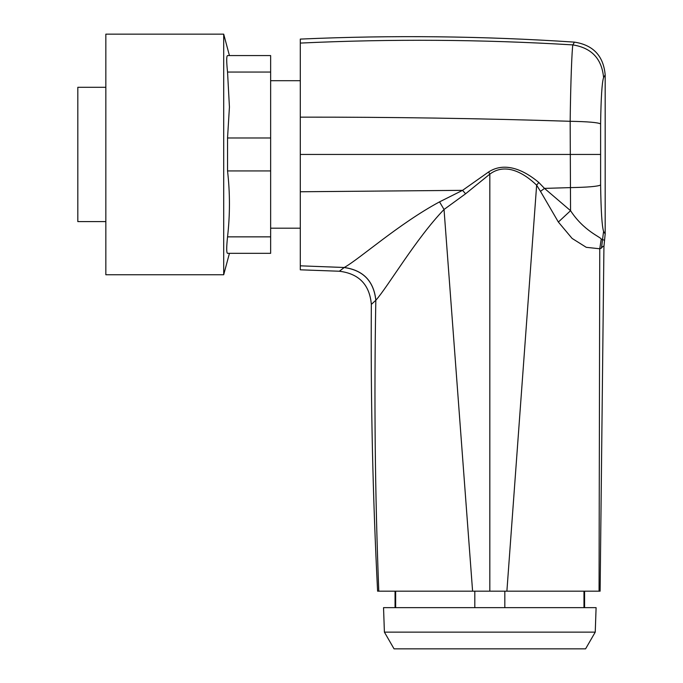<?xml version="1.0" encoding="UTF-8"?>
<svg xmlns="http://www.w3.org/2000/svg" width="683" height="683" viewBox="0 0 683 683"><rect width="100%" height="100%" fill="white"/><g stroke="black" fill="none" stroke-linecap="round" stroke-linejoin="round"><path stroke-width="1.02" d="M300.298 191.761L462.562 190.344L488.618 171.954C505.847 160.812 525.654 171.313 538.802 182.489L544.496 188.388L570.553 210.688L570.168 121.292C570.612 82.575 571.987 48.945 572.849 44.899L574.437 42.124C483.223 36.045 391.837 35.029 300.298 39.093L300.298 269.811L339.357 271.236L344.189 267.54C363.202 270.22 373.746 281.131 375.821 300.281L371.339 304.387C369.631 284.7 358.968 273.652 339.357 271.236M227.541 253.333C226.432 252.915 226.432 247.425 227.541 236.856C230.069 214.88 230.069 192.905 227.541 170.938L227.541 137.983L229.428 107.043L227.541 72.056C226.432 61.487 226.432 55.997 227.541 55.579C230.069 55.571 230.069 55.571 227.541 55.571L270.639 55.571L270.639 253.333L227.541 253.333L270.639 253.333M538.802 182.489L536.642 185.178C524.313 173.269 505.83 162.161 489.822 174.131L465.584 193.793L462.562 190.344L439.536 201.869C398.821 223.785 359.548 258.994 344.241 267.497L344.189 267.54M300.298 43.08C391.308 38.811 482.155 39.418 572.849 44.899C591.58 47.878 601.825 58.755 603.584 77.529L605.181 74.976C603.524 55.989 593.279 45.035 574.437 42.124M605.181 74.976L605.181 233.928L603.584 231.375C601.988 226.483 600.997 211.021 600.613 184.999L600.613 123.905C600.997 97.882 601.988 82.421 603.584 77.529M600.613 184.999C597.949 186.425 587.798 187.304 570.168 187.62L544.496 188.388L540.492 191.368L536.642 185.178L506.888 591.171L599.059 591.171L599.759 248.774L601.475 248.066C602.782 246.298 603.601 245.837 603.934 246.683L600.109 591.171L599.059 591.171M465.584 193.793L444.035 209.476C415.913 238.674 387.748 286.971 375.863 300.238L375.821 300.289C374.045 397.327 375.027 494.287 378.783 591.171L472.593 591.171L444.035 209.476L439.536 201.869M300.298 265.824L344.241 267.497C363.236 270.186 373.78 281.097 375.863 300.238M223.7 96.781L223.7 34.15L105.839 34.15L105.839 274.754L223.7 274.754L223.7 96.781M540.492 191.368L558.361 222.043L570.553 210.688C583.845 231.093 600.852 237.095 601.236 239.101L604.557 240.288L603.934 246.683M506.888 591.171L472.593 591.171L474.813 591.171L474.813 607.648M558.361 222.043L572.115 238.435L586.262 247.323L599.759 248.774L601.236 239.101M378.783 591.171L377.605 591.171C372.739 495.653 370.656 400.059 371.339 304.387M605.181 233.928L604.557 240.288M603.584 231.375L601.475 248.066M395.662 607.648L395.662 591.171L395.056 591.171L395.056 607.648M488.618 171.954L489.822 174.131L489.822 591.171L474.813 591.171M584.58 607.648L584.58 591.171L583.974 591.171L583.974 607.648M383.539 607.648L596.097 607.648L595.243 632.134L384.401 632.134L383.539 607.648M384.401 632.134L394.048 648.85L585.587 648.85L595.243 632.134M105.839 87.296L77.819 87.296L77.819 221.608L105.839 221.608M300.298 117.143C390.411 117.024 480.362 118.407 570.168 121.292C587.798 121.608 597.949 122.479 600.613 123.905M300.298 154.452L600.519 154.452M270.639 72.056L227.541 72.056M227.541 137.983L270.639 137.983M227.541 170.938L270.639 170.938M227.541 236.856L270.639 236.856M504.822 591.171L504.822 607.648M270.639 80.705L300.298 80.705M270.639 228.199L300.298 228.199M229.437 55.571L223.7 34.15M229.437 253.333L223.7 274.754"/></g></svg>
